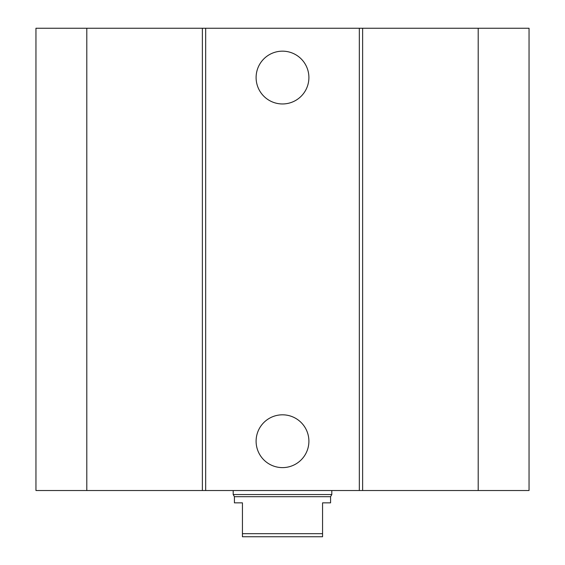 <?xml version="1.0" encoding="UTF-8"?>
<svg xmlns="http://www.w3.org/2000/svg" width="565" height="565" viewBox="0 0 565 565"><rect width="100%" height="100%" fill="white"/><g stroke="black" fill="none" stroke-linecap="round" stroke-linejoin="round"><path stroke-width="0.85" d="M308.9 77.56A26.4 26.4 0 0 1 269.3 100.422A26.4 26.4 0 0 1 269.3 54.699A26.4 26.4 0 0 1 308.9 77.56M308.9 441.216A26.4 26.4 0 0 1 269.3 464.077A26.4 26.4 0 0 1 269.3 418.354A26.4 26.4 0 0 1 308.9 441.216M86.805 28.25L86.805 490.526L35.955 490.526L35.955 28.25L359.326 28.25L359.326 490.526L529.045 490.526L529.045 28.25L478.195 28.25L478.195 490.526M205.674 28.25L205.674 490.526L359.326 490.526M202.376 28.25L202.376 490.526L205.674 490.526M359.326 28.25L362.624 28.25L362.624 490.526M362.624 28.25L478.195 28.25M86.805 490.526L202.376 490.526M242.434 502.85L242.434 536.75L322.566 536.75L322.566 502.85L330.574 502.85L330.574 496.684L234.426 496.684L234.426 502.85L242.434 502.85M322.566 533.671L242.434 533.671M331.81 490.526L331.81 494.552L233.19 494.552L233.19 490.526M234.426 496.684L233.19 494.552M330.574 496.684L331.81 494.552"/></g></svg>
